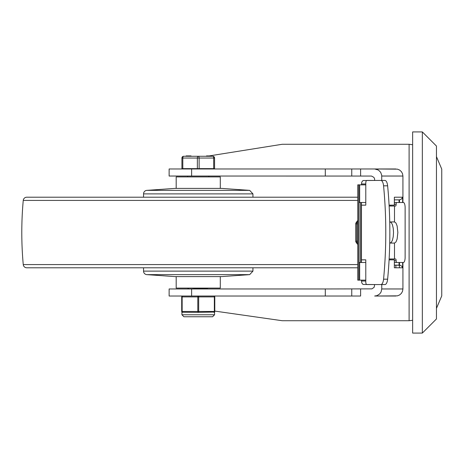 <?xml version="1.0" encoding="UTF-8"?>
<svg xmlns="http://www.w3.org/2000/svg" width="465" height="465" viewBox="0 0 465 465"><rect width="100%" height="100%" fill="white"/><g stroke="black" fill="none" stroke-linecap="round" stroke-linejoin="round"><path stroke-width="0.7" d="M422.342 131.921L412.635 131.921L412.635 333.079L422.342 333.079L436.455 318.961L436.455 146.039L422.342 131.921L422.342 333.079M214.789 311.085L282.261 320.728L409.107 320.728L412.635 320.28M409.107 320.728L409.107 144.272L282.261 144.272L209.163 155.92M361.456 184.855L361.764 182.1L363.014 180.536L374.668 180.449L374.581 178.781L373.895 177.363L371.523 176.055L169.132 176.037L169.132 168.975L351.761 168.975L351.761 176.037M395.872 267.788L395.872 265.143M361.456 280.145L361.764 282.9L363.014 284.464L374.668 284.551L374.127 287.312L371.913 288.875L325.291 288.963L325.291 296.025L360.613 296.025L360.613 288.963M374.668 296.025L397.441 295.845L399.627 294.944L401.388 293.363L402.533 291.293L402.928 288.963L381.753 288.963L381.056 292.026L379.678 293.956L377.01 295.63L374.668 296.025L395.872 296.025M381.753 176.037L402.928 176.037L402.533 173.707L401.388 171.637L399.627 170.056L397.441 169.155L374.668 168.975L378.44 170.056L380.666 172.282L381.713 175.247L381.753 180.449M381.753 284.551L381.753 288.963M374.668 168.975L351.761 168.975M395.872 168.975L360.613 168.975L360.613 176.037M402.928 176.037L402.928 202.502M402.928 262.498L402.928 288.963M389.089 259.848L394.355 259.848L394.355 267.788L394.355 259.848M402.632 202.502L402.632 197.212L394.355 197.212L394.355 205.152L389.089 205.152L390.774 205.152L390.774 206.03M325.291 296.025L169.132 296.025L169.132 288.963L325.291 288.963M351.761 288.963L351.761 296.025M394.355 197.212L394.419 205.152L392.332 205.152M402.632 197.212L401.475 199.084L399.482 199.857L399.482 202.502M399.051 202.502L399.051 199.857L394.419 199.857L399.482 199.857M394.355 267.788L402.632 267.788L401.934 266.381L400.365 265.294L394.419 265.143L399.482 265.143L399.482 262.498M399.051 262.498L399.051 265.143M390.774 205.152L391.902 205.152M390.774 258.97L390.774 259.848M365.786 262.498L358.794 262.498L358.794 280.145L365.786 280.145M365.786 184.855L357.765 184.855L357.765 280.145L358.794 280.145M358.794 184.855L358.794 202.502L365.786 202.502M359.032 202.502L359.032 262.498M360.555 202.502L360.555 262.498M355.719 223.839L356.771 223.839A1.767 0.709 -90 0 1 357.132 222.311A1.767 1.401 -145.1 0 0 356.039 222.828A1.767 1.767 0 0 0 355.719 223.839L355.719 241.161A1.767 1.767 0 0 0 356.039 242.172A1.767 1.401 -34.9 0 0 357.132 242.689A1.767 0.709 -90 0 1 356.771 241.161L355.719 241.161M389.827 243.085L391.239 242.492L392.431 240.26L393.233 236.737L393.518 232.5L393.233 228.263L392.431 224.74L391.239 222.508L389.827 221.915M389.734 221.956L394.494 221.915L394.494 206.03L395.57 206.03A1.767 0.564 90 0 0 396.134 204.269A1.767 0.564 -90 0 1 396.697 202.502L403.446 202.502A5.295 1.686 -90 0 1 405.131 207.797L405.131 257.203A5.295 1.686 -90 0 1 403.446 262.498L396.697 262.498A1.767 0.564 -90 0 1 396.134 260.731A1.767 0.564 90 0 0 395.57 258.97L394.494 258.97L394.494 243.085L389.734 243.044M394.419 262.498L396.697 262.498M396.697 202.502L394.419 202.502M380.882 284.551L384.944 284.551A7.056 2.767 -90 0 0 387.63 279.18A195.474 76.568 -90 0 0 387.63 185.82A7.056 2.767 -90 0 0 384.944 180.449L380.882 180.449A7.056 2.767 90 0 1 383.567 185.82A195.474 76.568 90 0 1 383.567 279.18A7.056 2.767 90 0 1 380.882 284.551L366.821 284.551A2.645 1.035 90 0 1 365.786 281.906L365.786 259.848L361.456 259.848L361.456 262.498M361.456 202.502L361.456 205.152L365.786 205.152L365.786 183.094A2.645 1.035 90 0 1 366.821 180.449L380.882 180.449M394.494 206.03L389.135 206.03M394.494 221.915L395.953 222.997L397.122 225.938L397.854 232.5L397.122 239.062L395.953 242.003L394.494 243.085M389.135 258.97L394.494 258.97M361.456 205.152L361.456 259.848M352.639 197.212L43.849 197.212M357.765 267.788L26.767 267.788A3.528 3.528 0 0 1 23.25 264.579A353.789 353.789 0 0 1 23.25 200.421A3.528 3.528 0 0 1 26.767 197.212L357.765 197.212M146.83 274.635L175.084 276.611L221.404 276.611L249.664 274.635L146.83 274.635A3.528 3.528 0 0 1 143.546 271.118L143.546 267.788M220.3 276.611L220.3 288.085L176.189 288.085L176.189 276.611M176.189 188.389L176.189 176.915L220.3 176.915L220.3 188.389M143.546 197.212L143.546 193.882A3.528 3.528 0 0 1 146.83 190.365L175.084 188.389L221.404 188.389L249.664 190.365L146.83 190.365M188.906 288.963L187.808 288.306L188.854 288.085M205.309 288.085L191.76 288.963M206.925 288.085L206.925 288.387L201.589 288.963M181.925 168.626L214.568 168.626L214.568 158.036A1.767 1.767 0 0 0 212.801 156.275L183.687 156.275A1.767 1.767 0 0 0 181.925 158.036L181.925 168.626M211.36 156.275L211.36 155.92L206.78 155.92L206.78 156.275M208.971 155.92L208.971 156.275M210.936 155.92L210.936 156.275M188.889 155.92L188.889 156.275L191.051 156.275L191.051 155.92L188.819 155.92L188.819 156.275M188.819 155.92L188.749 156.275M188.749 155.92L186.11 155.92L186.11 156.275M211.418 155.92L211.418 156.275L211.418 155.92M199.125 168.626L199.125 158.036A1.767 0.884 -90 0 0 198.247 156.275A1.767 0.884 90 0 0 197.363 158.036L197.363 168.626M182.803 168.626L182.803 158.036L214.568 158.036A1.767 1.767 0 0 0 212.801 156.275A1.767 0.884 90 0 1 213.685 158.036L213.685 168.626M213.906 312.346A0.884 0.884 0 0 0 214.789 311.463L214.789 296.903A0.884 0.884 0 0 0 213.906 296.025A0.884 0.442 90 0 1 214.348 296.903L214.348 311.463A0.884 0.442 90 0 1 213.906 312.346L214.568 312.044L198.247 312.346A0.884 0.442 -90 0 0 198.689 311.463L198.689 296.903A0.884 0.442 -90 0 0 198.247 296.025A0.884 0.442 90 0 0 197.805 296.903L197.805 311.463A0.884 0.442 90 0 0 198.247 312.346L182.17 312.242M182.582 296.025A0.884 0.884 0 0 0 181.705 296.903L182.146 296.903A0.884 0.442 -90 0 1 182.582 296.025A0.884 0.884 0 0 0 181.705 296.903L181.705 311.463A0.884 0.884 0 0 0 182.582 312.346L182.582 312.346A0.884 0.442 -90 0 1 182.146 311.463L182.146 296.903L214.789 296.903A0.884 0.884 0 0 0 213.906 296.025M399.4 265.143L399.4 267.788M402.632 267.788L402.632 262.498M325.291 168.975L325.291 176.037M191.627 176.037L191.627 168.975M191.627 296.025L191.627 288.963M359.66 280.145L359.66 262.498M358.823 262.498L358.823 202.502M359.66 202.502L359.66 184.855M357.765 241.161L356.771 241.161L356.771 223.839L357.765 223.839M357.765 222.311L357.132 222.311L357.765 221.398M357.765 243.602L357.132 242.689L357.765 242.689M394.419 260.731L396.134 260.731M396.134 204.269L394.419 204.269M387.63 279.18L383.567 279.18M383.567 185.82L387.63 185.82M361.456 183.977L365.786 183.977M365.786 281.023L361.456 281.023M357.765 264.579L23.25 264.579M357.765 200.421L23.25 200.421M252.943 267.788L252.943 271.118L143.546 271.118M252.943 197.212L252.943 193.882L143.546 193.882M187.86 155.92L187.86 156.275M187.378 155.92L187.378 156.275M181.925 158.036L182.803 158.036A1.767 0.884 -90 0 1 183.687 156.275M214.789 311.463L181.705 311.463A0.884 0.884 0 0 0 182.582 312.346M198.247 314.77L181.925 314.77L183.907 316.758L212.581 316.758L214.568 314.77L198.247 314.77M436.455 156.624L441.75 169.115L441.75 295.885L436.455 308.376M409.107 144.272L412.635 144.72M357.765 220.352L356.039 222.828M356.039 242.172L357.765 244.648M252.943 271.118L249.664 274.635M252.943 193.882L249.664 190.365M206.925 288.364L207.96 288.963M206.477 155.92L206.477 156.275M182.361 168.626L182.361 168.975M214.127 168.626L214.127 168.975M187.657 176.037L187.657 176.915M208.832 176.037L208.832 176.915M181.925 312.044L181.925 314.77M214.568 312.044L214.568 314.77"/></g></svg>
